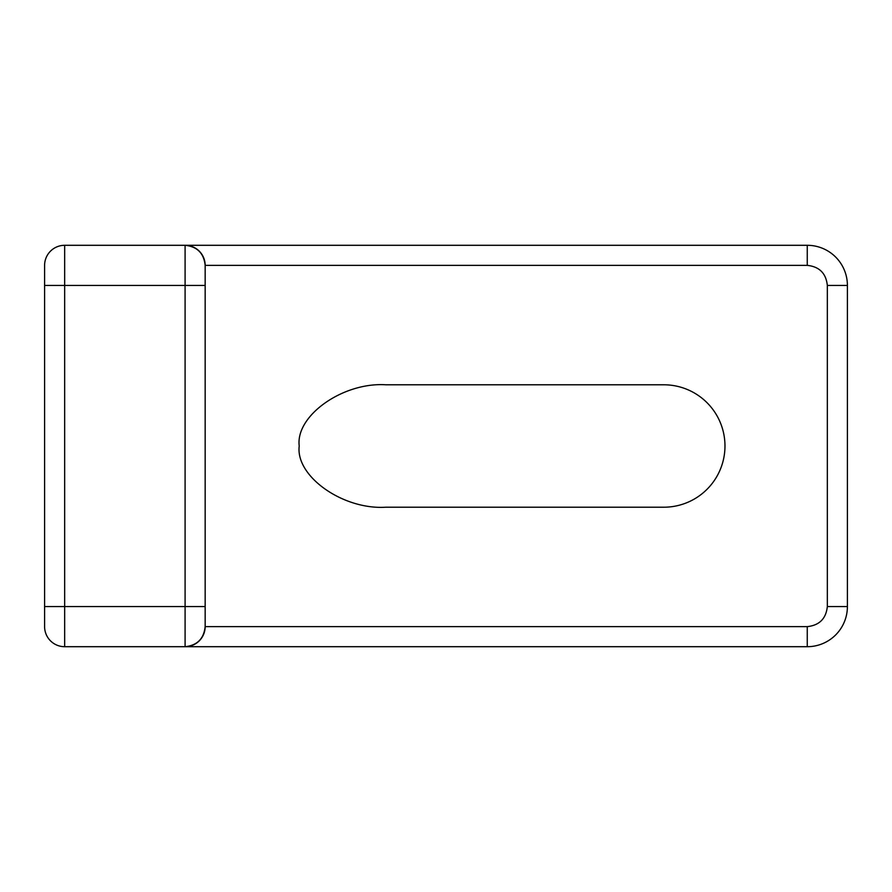 <?xml version="1.0" encoding="UTF-8"?>
<svg xmlns="http://www.w3.org/2000/svg" width="892" height="892" viewBox="0 0 892 892"><rect width="100%" height="100%" fill="white"/><g stroke="black" fill="none" stroke-linecap="round" stroke-linejoin="round"><path stroke-width="1.34" d="M385.79 507.213C342.963 509.945 295.352 476.283 299.221 446C295.352 415.717 342.963 382.055 385.79 384.787L663.759 384.787A61.213 61.213 0 0 1 724.973 446A61.213 61.213 0 0 1 663.759 507.213L385.79 507.213M44.6 606.56L44.6 626.63A20.07 20.07 158.6 0 0 64.67 646.7L807.26 646.7L807.26 626.63L205.16 626.63L205.16 606.56L44.6 606.56L44.6 285.44L185.09 285.44L185.09 646.7C197.199 645.429 203.889 638.739 205.16 626.63A20.07 20.07 0 0 1 185.09 646.7A20.07 20.07 0 0 0 205.16 626.63M807.26 626.63C819.369 625.359 826.059 618.669 827.33 606.56L847.4 606.56L847.4 285.44A40.14 40.14 0 0 0 807.26 245.3L64.67 245.3A20.07 20.07 0 0 0 44.6 265.37L44.6 285.44M205.16 285.44L205.16 265.37C203.889 253.261 197.199 246.571 185.09 245.3A20.07 20.07 -16.4 0 1 205.16 265.37A20.07 20.07 -16.4 0 0 185.09 245.3L185.09 285.44L205.16 285.44L205.16 606.56M847.4 606.56A40.14 40.14 0 0 1 807.26 646.7A40.14 40.14 0 0 0 847.4 606.56M44.6 626.63A20.07 20.07 158.6 0 0 64.67 646.7L64.67 245.3A20.07 20.07 0 0 0 44.6 265.37M827.33 606.56L827.33 285.44C826.059 273.331 819.369 266.641 807.26 265.37L205.16 265.37M827.33 285.44L847.4 285.44A40.14 40.14 0 0 0 807.26 245.3L807.26 265.37"/></g></svg>
